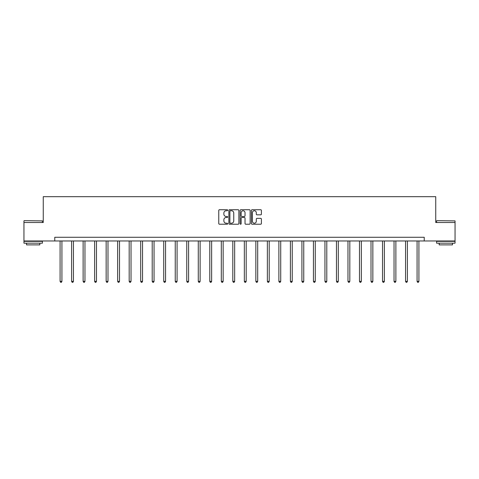 <?xml version="1.0" encoding="UTF-8"?>
<svg xmlns="http://www.w3.org/2000/svg" width="479" height="479" viewBox="0 0 479 479"><rect width="100%" height="100%" fill="white"/><g stroke="black" fill="none" stroke-linecap="round" stroke-linejoin="round"><path stroke-width="0.72" d="M227.687 210.239A0.509 0.509 0 0 0 227.184 209.73L219.484 209.73A0.724 0.724 0 0 0 218.759 210.455L218.759 223.501A0.724 0.724 0 0 0 219.484 224.226L227.184 224.226A0.509 0.509 0 0 0 227.687 223.717A0.509 0.509 0 0 0 227.184 223.208L226.184 223.208A2.317 2.317 0 0 1 223.867 220.891L223.867 219.801A2.317 2.317 0 0 1 226.184 217.484L227.184 217.484A0.509 0.509 0 0 0 227.687 216.975A0.509 0.509 0 0 0 227.184 216.472L226.184 216.472A2.317 2.317 0 0 1 223.867 214.155L223.867 213.065A2.317 2.317 0 0 1 226.184 210.748L227.184 210.748A0.509 0.509 0 0 0 227.687 210.239M260.678 214.837A0.724 0.724 0 0 0 261.402 214.113L261.402 210.455A0.724 0.724 0 0 0 260.678 209.73L252.128 209.73A0.724 0.724 0 0 0 251.403 210.455L251.403 223.501A0.724 0.724 0 0 0 252.128 224.226L260.678 224.226A0.724 0.724 0 0 0 261.402 223.501L261.402 219.077A0.724 0.724 0 0 0 260.678 218.352L257.019 218.352A0.724 0.724 0 0 0 256.295 219.077L256.295 221.274A1.94 1.94 0 0 1 254.355 223.208A1.94 1.94 0 0 1 252.415 221.274L252.415 212.682A1.94 1.94 0 0 1 254.355 210.748A1.94 1.94 0 0 1 256.295 212.682L256.295 214.113A0.724 0.724 0 0 0 257.019 214.837L260.678 214.837M54.768 240.967L23.95 240.967L23.95 222.513L43.254 222.513L43.254 196.677L435.746 196.677L435.746 222.513L455.05 222.513L455.05 240.967L424.232 240.967L424.232 237.279L54.768 237.279L54.768 240.967L424.232 240.967M238.865 210.455A0.724 0.724 0 0 0 238.141 209.73L229.591 209.73A0.724 0.724 0 0 0 228.866 210.455L228.866 223.501A0.724 0.724 0 0 0 229.591 224.226L238.141 224.226A0.724 0.724 0 0 0 238.865 223.501L238.865 210.455M240.859 209.73L249.409 209.73A0.724 0.724 0 0 1 250.134 210.455L250.134 223.501A0.724 0.724 0 0 1 249.409 224.226L245.751 224.226A0.724 0.724 0 0 1 245.026 223.501L245.026 218.208A0.724 0.724 0 0 0 244.302 217.484L241.871 217.484A0.724 0.724 0 0 0 241.147 218.208L241.147 223.717A0.509 0.509 0 0 1 240.644 224.226A0.509 0.509 0 0 1 240.135 223.717L240.135 210.455A0.724 0.724 0 0 1 240.859 209.73M230.387 210.748A0.509 0.509 0 0 0 229.884 211.251L229.884 222.705A0.509 0.509 0 0 0 230.387 223.208L231.441 223.208A2.317 2.317 0 0 0 233.758 220.891L233.758 213.065A2.317 2.317 0 0 0 231.441 210.748L230.387 210.748M245.026 212.724A1.94 1.94 0 0 0 243.087 210.784A1.94 1.94 0 0 0 241.147 212.724L241.147 215.748A0.724 0.724 0 0 0 241.871 216.472L244.302 216.472A0.724 0.724 0 0 0 245.026 215.748L245.026 212.724M60.085 240.967L60.085 281.365L61.929 281.365L61.929 240.967M61.929 281.365L61.378 282.323L60.635 282.323L60.085 281.365M24.172 220.669L42.403 220.891L24.172 220.669M33.177 243.182L23.95 243.182L23.95 241.338L42.403 241.338L42.403 243.182L33.177 243.182M39.823 243.182L39.823 244.883L26.537 244.883L26.537 243.182M436.818 220.669L455.05 220.891L436.818 220.669M445.823 243.182L436.597 243.182L436.597 241.338L455.05 241.338L455.05 243.182L445.823 243.182M452.463 243.182L452.463 244.883L439.177 244.883L439.177 243.182M71.599 240.967L71.599 281.365L73.443 281.365L73.443 240.967M73.443 281.365L72.892 282.323L72.155 282.323L71.599 281.365M83.118 240.967L83.118 281.365L84.963 281.365L84.963 240.967M84.963 281.365L84.406 282.323L83.669 282.323L83.118 281.365M94.632 240.967L94.632 281.365L96.477 281.365L96.477 240.967M96.477 281.365L95.926 282.323L95.183 282.323L94.632 281.365M106.146 240.967L106.146 281.365L107.991 281.365L107.991 240.967M107.991 281.365L107.44 282.323L106.703 282.323L106.146 281.365M117.66 240.967L117.66 281.365L119.51 281.365L119.51 240.967M119.51 281.365L118.954 282.323L118.217 282.323L117.66 281.365M129.18 240.967L129.18 281.365L131.024 281.365L131.024 240.967M131.024 281.365L130.468 282.323L129.731 282.323L129.18 281.365M140.694 240.967L140.694 281.365L142.538 281.365L142.538 240.967M142.538 281.365L141.988 282.323L141.245 282.323L140.694 281.365M152.208 240.967L152.208 281.365L154.052 281.365L154.052 240.967M154.052 281.365L153.502 282.323L152.765 282.323L152.208 281.365M163.728 240.967L163.728 281.365L165.572 281.365L165.572 240.967M165.572 281.365L165.016 282.323L164.279 282.323L163.728 281.365M175.242 240.967L175.242 281.365L177.086 281.365L177.086 240.967M177.086 281.365L176.535 282.323L175.793 282.323L175.242 281.365M186.756 240.967L186.756 281.365L188.6 281.365L188.6 240.967M188.6 281.365L188.049 282.323L187.313 282.323L186.756 281.365M198.27 240.967L198.27 281.365L200.12 281.365L200.12 240.967M200.12 281.365L199.563 282.323L198.827 282.323L198.27 281.365M209.79 240.967L209.79 281.365L211.634 281.365L211.634 240.967M211.634 281.365L211.077 282.323L210.341 282.323L209.79 281.365M221.304 240.967L221.304 281.365L223.148 281.365L223.148 240.967M223.148 281.365L222.597 282.323L221.855 282.323L221.304 281.365M232.818 240.967L232.818 281.365L234.662 281.365L234.662 240.967M234.662 281.365L234.111 282.323L233.375 282.323L232.818 281.365M244.338 240.967L244.338 281.365L246.182 281.365L246.182 240.967M246.182 281.365L245.625 282.323L244.889 282.323L244.338 281.365M255.852 240.967L255.852 281.365L257.696 281.365L257.696 240.967M257.696 281.365L257.145 282.323L256.403 282.323L255.852 281.365M267.366 240.967L267.366 281.365L269.21 281.365L269.21 240.967M269.21 281.365L268.659 282.323L267.923 282.323L267.366 281.365M278.88 240.967L278.88 281.365L280.73 281.365L280.73 240.967M280.73 281.365L280.173 282.323L279.437 282.323L278.88 281.365M290.4 240.967L290.4 281.365L292.244 281.365L292.244 240.967M292.244 281.365L291.687 282.323L290.951 282.323L290.4 281.365M301.914 240.967L301.914 281.365L303.758 281.365L303.758 240.967M303.758 281.365L303.207 282.323L302.465 282.323L301.914 281.365M313.428 240.967L313.428 281.365L315.272 281.365L315.272 240.967M315.272 281.365L314.721 282.323L313.984 282.323L313.428 281.365M324.948 240.967L324.948 281.365L326.792 281.365L326.792 240.967M326.792 281.365L326.235 282.323L325.498 282.323L324.948 281.365M336.462 240.967L336.462 281.365L338.306 281.365L338.306 240.967M338.306 281.365L337.755 282.323L337.012 282.323L336.462 281.365M347.976 240.967L347.976 281.365L349.82 281.365L349.82 240.967M349.82 281.365L349.269 282.323L348.532 282.323L347.976 281.365M359.489 240.967L359.489 281.365L361.34 281.365L361.34 240.967M361.34 281.365L360.783 282.323L360.046 282.323L359.489 281.365M371.009 240.967L371.009 281.365L372.854 281.365L372.854 240.967M372.854 281.365L372.297 282.323L371.56 282.323L371.009 281.365M382.523 240.967L382.523 281.365L384.368 281.365L384.368 240.967M384.368 281.365L383.817 282.323L383.074 282.323L382.523 281.365M394.037 240.967L394.037 281.365L395.882 281.365L395.882 240.967M395.882 281.365L395.331 282.323L394.594 282.323L394.037 281.365M405.557 240.967L405.557 281.365L407.401 281.365L407.401 240.967M407.401 281.365L406.845 282.323L406.108 282.323L405.557 281.365M417.071 240.967L417.071 281.365L418.915 281.365L418.915 240.967M418.915 281.365L418.365 282.323L417.622 282.323L417.071 281.365M23.95 222.513L23.95 220.891M28.159 241.338L28.159 240.967M38.194 241.338L38.194 240.967M42.403 222.513L42.403 220.891M436.597 222.513L436.597 220.891M440.806 241.338L440.806 240.967M450.841 241.338L450.841 240.967M455.05 222.513L455.05 220.891"/></g></svg>
